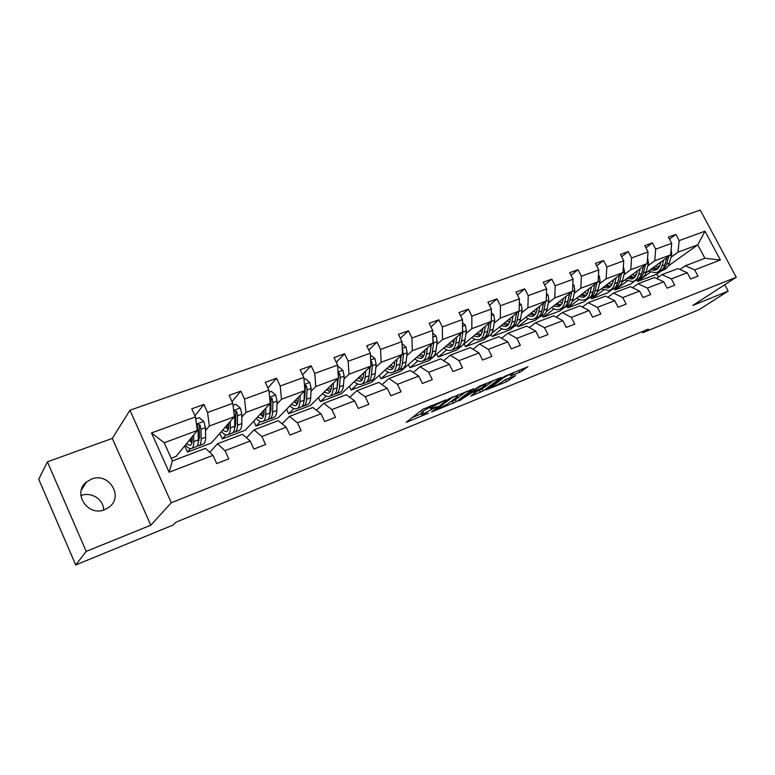 <?xml version="1.0" encoding="UTF-8"?>
<svg xmlns="http://www.w3.org/2000/svg" width="775" height="775" viewBox="0 0 775 775"><rect width="100%" height="100%" fill="white"/><g stroke="black" fill="none" stroke-linecap="round" stroke-linejoin="round"><path stroke-width="1.16" d="M445.974 399.871L422.733 409.336L406.158 422.336L428.488 413.162L422.055 415.206L422.462 414.325L437.1 406.613L430.648 408.648L432.498 406.642L445.974 399.871M91.431 479.105L86.432 482.021C71.978 493.055 87.982 517.158 104.809 509.621L109.227 507.073C124.097 496.233 108.5 471.81 91.431 479.105M103.666 510.028C103.743 499.42 91.082 491.36 80.9 495.603L80.862 495.622M519.715 372.271L527.959 366.72L504.118 376.563L485.867 389.999L506.579 381.688L515.598 375.575L506.24 379.275L500.514 382.869C496.785 385.204 493.588 386.696 490.943 387.355L503.372 377.88C507.179 375.497 510.434 373.967 513.118 373.308L510.299 375.982L519.715 372.271L518.746 370.334M692.792 305.447L728.151 291.109L699.04 309.7L642.872 332.698L648.336 329.123L175.925 522.205L173.125 525.053L75.718 564.946L86.228 551.403L150.796 525.217L171.314 502.743L736.25 277.266L692.792 305.447M473.67 388.817L448.667 398.883L431.549 412.038L456.184 401.818L473.544 388.566M479.58 386.095L501.289 377.454L483.077 390.91L470.803 396.112L478.243 390.3L471.442 392.964L458.858 400.985L479.58 386.095M728.151 291.109L724.751 284.725M150.796 525.217L112.307 438.408L47.391 461.823L86.228 551.403M47.391 461.823L38.75 479.26L75.718 564.946M679.975 269.506L685.294 265.777L704.93 258.298L720.382 260.003L694.681 269.894L697.984 276.132L690.593 279.01L687.27 272.742L671.363 278.874L674.696 285.2L667.101 288.164L663.758 281.8L647.396 288.097L650.758 294.529L642.95 297.571L639.578 291.109L622.761 297.581L626.152 304.11L618.111 307.239L614.711 300.681L597.418 307.346L600.828 313.972L592.565 317.188L589.136 310.533L571.34 317.382L574.779 324.115L566.263 327.428L562.815 320.666L544.486 327.718L547.954 334.567L539.187 337.978L535.719 331.099L516.838 338.365L520.335 345.321L511.306 348.837L507.799 341.853L488.347 349.341L491.873 356.403L482.563 360.026L479.037 352.925L458.984 360.646L462.53 367.834L452.939 371.574L449.384 364.337L428.701 372.3L432.276 379.614L422.375 383.47L418.791 376.117L397.459 384.332L401.053 391.772L390.832 395.754L387.229 388.275L365.199 396.752L368.823 404.327L358.273 408.435L354.64 400.82L331.884 409.578L335.536 417.289L324.638 421.542L320.976 413.782L297.455 422.84L301.136 430.687L289.869 435.075L286.178 427.18L261.863 436.538L265.563 444.54L253.909 449.083L250.199 441.033L225.041 450.721L228.77 458.877L216.709 463.576L212.97 455.371L169.134 472.246L151.493 432.934L195.455 416.911L191.764 408.803L203.883 404.443L207.564 412.494L232.8 403.3L229.129 395.347L240.841 391.123L244.503 399.028L268.896 390.145L265.253 382.337L276.578 378.258L280.211 386.018L303.81 377.415L300.187 369.752L311.143 365.8L314.757 373.424L337.59 365.103L333.996 357.575L344.604 353.749L348.188 361.237L370.305 353.177L366.74 345.776L377.008 342.075L380.573 349.438L401.993 341.63L398.447 334.354L408.406 330.77L411.942 338.007L432.702 330.441L429.185 323.291L438.834 319.813L442.341 326.924L462.481 319.581L458.984 312.548L468.352 309.177L471.83 316.171L491.369 309.051L487.901 302.134L496.988 298.869L500.447 305.747L519.405 298.83L515.966 292.03L524.782 288.852L528.221 295.624L546.627 288.91L543.217 282.216L551.781 279.126L555.191 285.791L573.074 279.271L569.683 272.684L578.005 269.681L581.386 276.239L598.775 269.903L595.413 263.413L603.502 260.497L606.854 266.958L623.759 260.797L620.417 254.403L628.283 251.575L631.615 257.939L648.055 251.943L644.742 245.646L652.395 242.885L655.698 249.153L671.692 243.331L668.408 237.121L675.858 234.438L679.142 240.618L704.979 231.202L720.382 260.003M685.294 265.777L694.681 269.894M171.314 502.743L129.938 410.227L700.242 210.054L736.25 277.266M647.803 265.893L654.739 260.787L670.656 254.888L645.895 272.926M635.248 280.666L630.453 284.163L614.982 290.034L614.246 288.629M636.498 274.205L634.434 275.726M627.072 281.131L614.982 290.034M670.656 254.888L671.692 243.331M654.739 260.787L655.698 249.153M656.57 278.506L662.015 274.631L677.902 268.586L687.27 272.742M662.015 274.631L671.363 278.874M623.952 274.776L630.773 269.681L647.125 263.616L622.015 282.177M612.269 289.375L607.581 292.834L591.703 298.859L590.957 297.416M612.473 283.34L610.807 284.59M603.367 290.141L591.703 298.859M647.125 263.616L648.055 251.943M630.773 269.681L631.615 257.939M632.526 287.757L638.106 283.728L654.429 277.518L663.758 281.8M638.106 283.728L647.396 288.097M599.433 283.902L606.137 278.826L622.955 272.587L597.457 291.71M588.903 298.133L584.108 301.737L567.804 307.917L567.058 306.454M587.789 292.747L586.549 293.686M579.022 299.402L567.804 307.917M622.955 272.587L623.759 260.797M606.137 278.826L606.854 266.958M607.803 297.271L613.529 293.076L630.298 286.692L639.578 291.109M613.529 293.076L622.761 297.581M574.236 293.289L580.804 288.222L598.097 281.809L572.202 301.562M564.52 307.423L560.005 310.872L543.265 317.217L542.51 315.735M562.398 302.434L561.613 303.044M554.009 308.915L543.265 317.217M598.097 281.809L598.775 269.903M580.804 288.222L581.386 276.239M582.383 307.065L588.244 302.696L605.498 296.137L614.711 300.681M588.244 302.696L597.418 307.346M548.322 302.938L554.735 297.891L572.531 291.293L546.21 311.744M539.691 316.81L535.263 320.249L518.058 326.769L517.196 325.064M528.298 318.709L518.058 326.769M572.531 291.293L573.074 279.271M554.735 297.891L555.191 285.791M556.227 317.149L562.243 312.596L579.991 305.844L589.136 310.533M562.243 312.596L571.34 317.382M521.653 312.877L527.911 307.84L546.22 301.049L519.424 322.293M514.164 326.459L509.834 329.888L492.154 336.592L491.03 334.335M501.861 328.794L492.154 336.592M546.22 301.049L546.627 288.91M527.911 307.84L528.221 295.624M529.315 327.544L535.477 322.778L553.747 315.822L562.815 320.666M535.477 322.778L544.486 327.718M494.208 323.097L500.301 318.089L519.153 311.095L491.767 333.26M487.911 336.389L483.707 339.799L465.533 346.687L464.157 343.916M474.668 339.169L465.533 346.687M519.153 311.095L519.405 298.83M500.301 318.089L500.447 305.747M501.599 338.249L507.916 333.269L526.729 326.11L535.719 331.099M507.916 333.269L516.838 338.365M465.949 333.618L471.849 328.639L491.272 321.431L463.062 344.827M460.931 346.59L456.843 349.98L438.146 357.072L436.693 354.088M446.7 349.854L438.146 357.072M491.272 321.431L491.369 309.051M471.849 328.639L471.83 316.171M473.05 349.302L479.522 344.071L498.906 336.689L507.799 341.853M479.522 344.071L488.347 349.341M436.829 344.468L442.535 339.508L462.549 332.088L429.205 360.452L409.975 367.747L408.425 364.541M417.899 360.879L409.975 367.747M462.549 332.088L462.481 319.581M442.535 339.508L442.341 326.924M443.639 360.704L450.265 355.202L470.241 347.597L479.037 352.925M450.265 355.202L458.984 360.646M406.817 355.638L412.319 350.726L432.954 343.063L400.782 371.235L380.99 378.743L379.314 375.274M388.256 372.242L380.99 378.743M432.954 343.063L432.702 330.441M412.319 350.726L411.942 338.007M413.308 372.475L420.108 366.682L440.704 358.844L449.384 364.337M420.108 366.682L428.701 372.3M375.875 367.166L381.155 362.283L402.438 354.388L371.516 382.327L351.133 390.058L349.341 386.299M357.721 383.964L351.133 390.058M402.438 354.388L401.993 341.63M381.155 362.283L380.573 349.438M382.036 384.642L388.992 378.52L410.237 370.431L418.791 376.117M388.992 378.52L397.459 384.332M343.955 379.052L348.983 374.218L370.954 366.071L341.378 393.758L320.385 401.712L318.448 397.614M337.813 384.962L337.202 385.543M326.256 396.073L320.385 401.712M370.954 366.071L370.305 353.177M348.983 374.218L348.188 361.237M349.767 397.236L356.878 390.736L378.81 382.395L387.229 388.275M356.878 390.736L365.199 396.752M311.007 391.317L315.774 386.541L338.452 378.123L310.329 405.528L288.697 413.724L286.595 409.239M304.885 397.468L304.129 398.234M293.822 408.58L288.697 413.724M338.452 378.123L337.59 365.103M315.774 386.541L314.757 373.424M316.452 410.266L323.727 403.349L346.367 394.737L354.64 400.82M323.727 403.349L331.884 409.578M276.985 403.988L281.47 399.261L304.904 390.571L278.332 417.657L256.021 426.114L253.725 421.154M270.901 410.411L269.981 411.38M260.39 421.503L256.021 426.114M304.904 390.571L303.81 377.415M281.47 399.261L280.211 386.018M282.052 423.78L289.472 416.378L312.868 407.485L320.976 413.782M289.472 416.378L297.455 422.84M241.839 417.086L246.014 412.416L270.233 403.436L245.336 430.164L222.318 438.892L219.79 433.37M235.803 423.828L234.718 425.029M225.932 434.853L222.318 438.892M270.233 403.436L268.896 390.145M246.014 412.416L244.503 399.028M246.508 437.798L254.074 429.854L278.254 420.651L286.178 427.18M254.074 429.854L261.863 436.538M205.501 430.609L209.347 426.017L234.399 416.727L211.294 443.067L187.54 452.077L184.741 445.887M199.533 437.749L198.293 439.222M190.417 448.628L187.54 452.077M234.399 416.727L232.8 403.3M209.347 426.017L207.564 412.494M209.773 452.387L217.465 443.784L242.478 434.271L250.199 441.033M217.465 443.784L225.041 450.721M151.493 432.934L164.213 442.767L197.334 430.474L176.148 456.388L171.188 458.277M197.334 430.474L195.455 416.911M112.307 438.408L129.938 410.227M642.291 331.593L642.872 332.698M704.93 258.298L697.752 244.832L678.067 252.137L671.024 257.252M658.421 277.188L656.832 274.166L661.714 270.659M668.176 266.038L697.752 244.832L704.979 231.202M164.213 442.767L172.389 460.941L205.462 448.347L212.97 455.371M659.883 265.321L657.442 267.094M650.167 272.364L637.66 281.432L636.914 279.998M656.832 274.166L637.66 281.432M172.389 460.941L169.134 472.246M678.067 252.137L679.142 240.618M194.961 415.817L203.883 404.443M232.016 401.605L240.841 391.123M267.879 387.965L276.578 378.258M302.599 374.858L311.143 365.8M336.224 362.235L344.604 353.749M368.793 350.058L377.008 342.075M400.365 338.297L408.406 330.77M430.978 326.934L438.834 319.813M460.67 315.938L468.352 309.177M489.48 305.292L496.988 298.869M517.458 294.984L524.782 288.852M544.622 284.977L551.781 279.126M571.02 275.28L578.005 269.681M596.682 265.864L603.502 260.497M621.627 256.719L628.283 251.575M645.895 247.835L652.395 242.885M669.503 239.194L675.858 234.438M429.379 406.303L430.474 408.28M429.98 407.282L422.83 411.205L423.838 413.278M421.881 414.858L421.058 413.153L422.83 411.205M412.067 417.589L421.377 413.821M449.82 402.312L455.206 399.813L466.472 391.375M452.125 397.633L435.114 410.169L447.117 404.337L457.453 396.577L457.967 395.599L451.932 397.226M493.714 380.409L482.098 388.934L483.077 390.91M477.245 391.21L482.098 388.934M485.596 385.068L486.099 384.226C483.29 384.913 479.977 386.463 476.16 388.876L472.033 391.927L472.808 391.947L481.42 388.139L485.596 385.068M504.012 380.38L507.809 378.636M192.084 436.887L192.171 439.59C192.239 443 191.541 444.927 190.059 445.383L186.446 443.794M193.595 435.046L193.798 441.614C193.876 445.712 193.023 448.028 191.251 448.57C189.633 448.909 187.686 447.747 185.399 445.082M195.736 418.965L199.32 417.647L203.873 421.532L205.433 427.635L205.646 437.168C205.685 441.256 204.803 443.581 202.992 444.133L199.01 445.635M199.214 440.258L198.303 439.551M197.189 445.79L198.545 445.809C200.338 445.267 201.209 442.942 201.161 438.853L200.919 429.311L200.076 425.078L197.664 424.322L197.208 426.143L198.051 430.367L198.313 439.919C198.381 444.017 197.518 446.332 195.726 446.875L191.706 448.396M189.265 440.345L191.9 442.932M190.263 439.125L192.113 441.711M200.076 425.078L199.146 426.231L199.533 436.829L198.255 442.108M192.171 439.415L191.144 438.049M228.683 423.237L228.693 425.921C228.673 429.311 227.869 431.249 226.3 431.733L222.532 430.261M230.32 421.368L230.349 427.897C230.32 431.966 229.361 434.291 227.472 434.872C225.757 435.259 223.723 434.155 221.379 431.559M233.042 405.325L235.92 404.279L240.376 408.096L241.848 414.121L241.81 423.596C241.742 427.655 240.754 429.98 238.826 430.58L235.019 432.024M235.271 427.015L234.718 426.676M233.876 412.339L234.709 416.766L234.718 426.25C234.67 430.319 233.701 432.644 231.803 433.235L227.957 434.688M225.312 427.083L228.199 429.612M226.184 426.085L228.402 428.933M233.265 432.256L234.525 432.208C236.433 431.617 237.421 429.282 237.47 425.223L237.479 415.739L236.714 411.564L234.389 410.789L233.847 412.067M236.714 411.564L235.697 412.726L235.813 423.257L234.631 428.207M228.683 426.793L227.153 424.981M264.081 410.043L264.023 412.697C263.917 416.059 263.035 418.006 261.369 418.529L257.445 417.153M265.844 408.144L265.718 414.615C265.573 418.655 264.507 420.99 262.512 421.619C260.71 422.046 258.608 420.999 256.215 418.481M269.099 392.15L271.308 391.346L275.677 395.105L277.072 401.053L276.801 410.459C276.636 414.489 275.532 416.824 273.507 417.463L269.865 418.839M270.165 403.504L269.942 413.027C269.787 417.066 268.712 419.401 266.707 420.04L263.035 421.426M260.187 414.218L263.297 416.659M260.942 413.404L263.423 416.359M268.169 419.13L269.342 419.043C271.357 418.403 272.442 416.068 272.606 412.029L272.848 402.622L272.141 398.495L269.681 397.924M272.141 398.495L271.056 399.668L270.911 410.12L269.836 414.673M263.917 414.315L261.989 412.281M298.336 397.255L298.23 399.9C298.036 403.242 297.067 405.189 295.323 405.751L291.264 404.472M300.225 395.337L299.935 401.77C299.702 405.78 298.54 408.125 296.447 408.793C294.548 409.248 292.388 408.26 289.947 405.809M303.974 379.401L305.553 378.83L309.835 382.54L311.162 388.401L310.678 397.74C310.417 401.741 309.215 404.085 307.094 404.763L303.606 406.081M304.468 391.007L304.032 400.229C303.79 404.24 302.608 406.584 300.506 407.253L296.99 408.59M293.948 401.731L297.261 404.066L294.587 401.082M301.959 406.41L303.064 406.294C305.176 405.616 306.358 403.271 306.609 399.261L307.074 389.922L306.435 385.843L304.43 384.942M306.435 385.843L305.272 387.035L304.895 397.401L303.926 401.518M297.958 402.07L295.721 399.929M331.516 384.884L331.342 387.5C331.08 390.823 330.034 392.78 328.213 393.361L324.028 392.179M333.512 382.937L333.085 389.331C332.756 393.312 331.497 395.657 329.317 396.364C327.341 396.858 325.113 395.918 322.632 393.535M337.726 367.069L338.714 366.711L342.918 370.363L344.168 376.156L343.48 385.417C343.131 389.399 341.843 391.743 339.634 392.46L336.292 393.719M337.677 378.888L337.048 387.839C336.708 391.821 335.439 394.165 333.25 394.872L329.879 396.151M326.662 389.622L330.15 391.83M327.176 389.108L329.511 391.608M334.684 394.088L335.72 393.942C337.929 393.225 339.198 390.881 339.547 386.899L340.206 377.628L339.634 373.589L338.084 372.562M338.278 378.297L336.96 388.721M330.906 390.116L328.387 387.936M339.634 373.589L338.404 374.8L338.375 376.902M363.659 372.891L363.427 375.497C363.088 378.791 361.973 380.748 360.084 381.368L355.793 380.263M365.752 370.934L365.19 377.27C364.783 381.232 363.436 383.577 361.169 384.313C359.116 384.846 356.839 383.945 354.32 381.639M370.402 355.124L374.964 358.573L376.156 364.289L375.274 373.482C374.838 377.435 373.463 379.789 371.167 380.535L367.98 381.746M363.514 374.538L362.787 373.715M369.83 367.118L369.036 375.827C368.609 379.779 367.263 382.133 364.977 382.879L361.76 384.09M358.36 377.851L362.012 379.953M358.767 377.473L360.695 379.488M366.41 382.123L367.379 381.968C369.665 381.222 371.022 378.868 371.457 374.916L372.31 365.713L371.787 361.722L370.683 360.714M370.285 366.691L368.987 376.253M362.807 378.442L360.046 376.282M394.814 361.276L394.533 363.853C394.126 367.127 392.954 369.084 390.988 369.723L386.589 368.706M397.003 359.29L396.316 365.587C395.822 369.51 394.407 371.864 392.053 372.639C389.941 373.192 387.607 372.349 385.059 370.092M402.06 343.654L406.022 347.142L407.156 352.79L406.09 361.915C405.577 365.839 404.133 368.183 401.76 368.968L398.699 370.121M394.552 363.717L393.419 362.535M400.995 355.686L400.045 364.182C399.542 368.115 398.108 370.46 395.754 371.235L392.663 372.407M389.098 366.439L392.896 368.425M389.399 366.168L390.9 367.699M397.168 370.528L398.079 370.353C400.442 369.578 401.886 367.234 402.39 363.31L403.426 354.165L402.264 349.36M401.295 355.415L400.055 364.114M393.719 367.079L390.745 364.948M425.029 350L424.7 352.567C424.235 355.812 422.995 357.769 420.97 358.438L416.475 357.498M427.306 348.004L426.502 354.252C425.94 358.157 424.438 360.501 422.017 361.305C419.837 361.886 417.454 361.082 414.877 358.893M432.75 333.066L436.141 336.059L437.216 341.63L435.986 350.697C435.395 354.582 433.874 356.936 431.433 357.75L428.498 358.854M424.623 353.08L423.14 351.666M431.21 344.594L430.115 352.896C429.544 356.791 428.042 359.145 425.611 359.949L422.646 361.063M418.926 355.347L422.859 357.217M419.13 355.173L420.157 356.219M427.006 359.271L427.868 359.096C430.299 358.292 431.811 355.938 432.392 352.044L433.603 342.976L432.867 338.51M431.365 344.458L430.212 352.199M423.692 356.006L420.534 353.942M454.344 339.072L453.976 341.61C453.443 344.836 452.145 346.793 450.072 347.481L445.48 346.619M456.707 337.057L455.787 343.257C455.148 347.132 453.588 349.477 451.098 350.31C448.861 350.92 446.429 350.155 443.823 348.023M462.501 322.758L465.368 325.306L466.376 330.809L464.99 339.799C464.332 343.664 462.752 346.018 460.234 346.851L457.424 347.917M453.782 342.657L451.98 341.087M460.515 333.822L459.294 341.94C458.655 345.815 457.076 348.159 454.586 348.992L451.748 350.067M447.873 344.575L451.932 346.338M447.979 344.488L448.522 345.04M455.962 348.333L456.775 348.159C459.275 347.326 460.854 344.982 461.503 341.107L462.869 332.107L462.53 328.358M460.544 333.802L459.565 340.157M452.774 345.243L449.442 343.248M482.806 328.455L482.389 330.973C481.808 334.18 480.452 336.137 478.32 336.844L473.651 336.05M485.237 326.43L484.22 332.582C483.513 336.427 481.885 338.782 479.338 339.634C477.032 340.264 474.571 339.547 471.936 337.464M491.34 312.732L493.733 314.863L494.683 320.308L493.152 329.23C492.435 333.066 490.778 335.41 488.211 336.272L485.518 337.29M482.05 332.456L479.987 330.789M488.967 323.349L487.62 331.303C486.913 335.149 485.276 337.493 482.718 338.355L479.996 339.382M476.024 334.132L480.161 335.759M484.075 337.726L484.85 337.551C487.417 336.689 489.054 334.335 489.771 330.499L491.292 319.271M481.004 334.761L477.516 332.843M510.434 318.147L509.979 320.647C509.349 323.834 507.945 325.781 505.765 326.517L501.018 325.781M512.943 316.113L511.829 322.216C511.064 326.033 509.369 328.387 506.763 329.259C504.409 329.918 501.909 329.23 499.255 327.205M519.318 302.986L521.275 304.73L522.176 310.107L520.509 318.961C519.725 322.768 518.02 325.113 515.385 325.994L512.798 326.972M509.495 322.478L507.199 320.772M516.576 313.168L515.133 320.976C514.358 324.793 512.663 327.137 510.047 328.019L507.441 329.007M503.295 323.931L507.577 325.49M511.393 327.408L512.12 327.234C514.736 326.353 516.441 324.008 517.216 320.191L518.872 311.317M508.419 324.56L504.787 322.72M537.288 308.13L536.794 310.62C536.106 313.778 534.663 315.725 532.435 316.471L527.61 315.803M539.855 306.096L538.644 312.151C537.821 315.938 536.077 318.283 533.413 319.184C531.02 319.862 528.482 319.213 525.808 317.227M546.472 293.493L548.032 294.887L548.884 300.196L547.082 308.983C546.239 312.761 544.476 315.105 541.793 316.006L539.322 316.946M536.155 312.751L533.636 311.017M543.411 303.277L541.861 310.94C541.028 314.728 539.284 317.072 536.61 317.973L534.111 318.922M529.838 314.03L534.217 315.493M537.928 317.382L538.615 317.207C541.299 316.307 543.052 313.962 543.885 310.184L545.648 301.504M535.05 314.64L531.292 312.887M563.377 298.404L562.844 300.865C562.117 303.994 560.625 305.951 558.368 306.716L553.476 306.096M566.012 296.35L564.713 302.366C563.832 306.125 562.04 308.46 559.327 309.38C556.886 310.077 554.319 309.467 551.626 307.53M572.851 284.251L574.033 285.316L574.837 290.567L572.919 299.286C572.018 303.035 570.206 305.369 567.474 306.299L565.101 307.2M562.059 303.248L559.356 301.533M569.48 293.657L567.842 301.194C566.951 304.943 565.149 307.287 562.427 308.208L560.034 309.118M555.646 304.401L560.122 305.776M558.387 306.706L558.949 306.493M563.735 307.636L564.384 307.472C567.116 306.542 568.918 304.207 569.809 300.448L571.669 291.962M560.945 304.982L557.06 303.306M588.748 288.939L588.186 291.381C587.411 294.49 585.881 296.438 583.575 297.222L578.625 296.66M591.441 286.886L590.056 292.843C589.136 296.583 587.285 298.918 584.524 299.857C582.044 300.574 579.448 299.983 576.736 298.104M598.465 275.251L599.308 276.016L600.073 281.199L598.038 289.85C597.089 293.58 595.229 295.905 592.458 296.854L590.172 297.716M587.237 293.987L584.36 292.282M594.822 284.299L593.098 291.71C592.168 295.43 590.317 297.765 587.547 298.714L585.241 299.576M580.756 295.043L585.309 296.321M588.835 298.152L589.446 297.988C592.216 297.048 594.076 294.713 595.016 290.983L596.953 282.672M586.113 295.585L582.132 293.987M613.422 279.736L612.831 282.158C612.018 285.248 610.448 287.186 608.113 287.98L603.105 287.477M616.164 277.673L614.711 283.592C613.732 287.293 611.843 289.627 609.043 290.586L601.177 288.92M623.371 266.484L624.621 272.093L622.47 280.676C621.482 284.377 619.574 286.702 616.755 287.661L614.565 288.494M611.727 284.948L608.695 283.282M619.477 275.193L617.675 282.478C616.687 286.178 614.788 288.513 611.979 289.472L609.77 290.305M605.178 285.917L609.809 287.118M613.257 288.93L613.829 288.775C616.648 287.806 618.547 285.481 619.535 281.78L621.56 273.633M610.613 286.43L606.525 284.909M637.438 270.775L636.817 273.188C635.965 276.249 634.357 278.186 631.983 278.99L626.927 278.535M640.227 268.712L638.707 274.582C637.68 278.264 635.742 280.589 632.904 281.558L624.97 279.988M647.58 257.939L648.501 263.238L646.253 271.754C645.217 275.416 643.269 277.741 640.412 278.719L638.309 279.513M635.558 276.142L632.39 274.505M643.453 266.329L641.584 273.507C640.557 277.179 638.61 279.504 635.762 280.472L633.65 281.277M628.961 277.043L633.659 278.157M637.021 279.949L637.563 279.794C640.421 278.816 642.359 276.491 643.395 272.829L645.488 264.827M634.444 277.508L630.269 276.074M660.804 262.057L660.155 264.449C659.273 267.491 657.636 269.419 655.233 270.243L650.128 269.836M663.642 259.993L662.053 265.815C660.988 269.468 659.012 271.783 656.134 272.771L648.142 271.289M671.131 249.637L671.751 254.607L669.406 263.054C668.331 266.697 666.345 269.012 663.448 270.01L661.433 270.766M658.76 267.549L655.456 265.961M666.8 257.697L664.853 264.769C663.788 268.412 661.811 270.727 658.924 271.715L656.89 272.49M652.114 268.392L656.88 269.438M660.164 271.202L660.678 271.056C663.565 270.068 665.551 267.743 666.626 264.101L668.786 256.254M657.655 268.818L653.393 267.462M431.849 405.306L432.498 406.642M430.232 405.964L431.084 407.728M421.464 412.261L422.462 414.325M406.991 421.513L407.233 422.007M455.206 399.813L456.184 401.818M452.513 401.218L453.491 403.233M449.917 398.137L450.168 398.66M434.891 409.326L435.211 409.975M479.425 390.329L480.403 392.315M470.929 391.918L471.442 392.964M468.41 393.787L468.71 394.388M461.115 399.193L461.416 399.793M475.86 388.256L476.16 388.876M471.733 391.317L472.033 391.927M503.091 377.309L503.372 377.88M491.176 385.979L491.457 386.541M508.303 378.442L509.233 380.302M505.6 379.74L506.579 381.688M521.604 369.191L522.428 370.847M203.757 421.435L196.453 424.119M198.313 439.919L193.798 441.614M205.646 437.168L201.161 438.853M198.051 430.367L197.141 430.706M205.433 427.635L200.919 429.311M240.26 407.999L233.653 410.44M234.718 426.25L230.349 427.897M241.81 423.596L237.47 425.223M234.709 416.766L234.186 416.96M241.848 414.121L237.479 415.739M275.561 395.017L269.603 397.207M269.942 413.027L265.718 414.615M276.801 410.459L272.606 412.029M277.072 401.053L272.848 402.622M309.729 382.443L304.391 384.41M304.032 400.229L299.935 401.77M310.678 397.74L306.609 399.261M311.162 388.401L307.074 389.922M342.812 370.276L338.055 372.019M337.048 387.839L333.085 389.331M343.48 385.417L339.547 386.899M344.168 376.156L340.206 377.628M374.858 358.476L370.644 360.026M369.036 375.827L365.19 377.27M375.274 373.482L371.457 374.916M376.156 364.289L372.31 365.713M370.779 362.681L371.787 361.722M405.926 347.055L402.225 348.411M400.045 364.182L396.316 365.587M406.09 361.915L402.39 363.31M407.156 352.79L403.426 354.165M402.312 350.813L402.961 350.222M436.044 335.972L432.838 337.144M430.115 352.896L426.502 354.252M435.986 350.697L432.392 352.044M437.216 341.63L433.603 342.976M465.271 325.219L462.52 326.227M459.294 341.94L455.787 343.257M464.99 339.799L461.503 341.107M466.376 330.809L462.869 332.107M493.636 314.776L491.321 315.628M487.62 331.303L484.22 332.582M493.152 329.23L489.771 330.499M494.683 320.308L491.282 321.567M521.178 304.643L519.269 305.35M515.133 320.976L511.829 322.216M520.509 318.961L517.216 320.191M522.176 310.107L518.872 311.337M547.935 294.8L546.414 295.362M541.861 310.94L538.644 312.151M547.082 308.983L543.885 310.184M548.884 300.196L545.9 301.301M573.936 285.229L572.783 285.655M567.842 301.194L564.713 302.366M572.919 299.286L569.809 300.448M574.837 290.567L572.192 291.545M599.22 275.929L598.407 276.229M593.098 291.71L590.056 292.843M598.038 289.85L595.016 290.983M600.073 281.199L597.757 282.061M617.675 282.478L614.711 283.592M622.47 280.676L619.535 281.78M624.621 272.093L622.606 272.839M641.584 273.507L638.707 274.582M646.253 271.754L643.395 272.829M648.501 263.238L646.776 263.878M664.853 264.769L662.053 265.815M669.406 263.054L666.626 264.101M671.751 254.607L670.307 255.149M81.268 490.226L86.432 482.021M434.756 409.433L435.075 410.101M457.637 394.93L457.967 395.599M485.789 383.596L486.099 384.226M471.491 391.501L471.81 392.131M512.827 372.717L513.118 373.308M490.498 386.473L490.817 387.103M360.084 381.368L360.578 381.184M390.988 369.723L391.501 369.539M420.97 358.438L421.493 358.244M450.072 347.481L450.604 347.278M478.32 336.844L478.873 336.641M505.765 326.517L506.337 326.304M532.435 316.471L533.016 316.258M583.575 297.222L584.176 296.99M608.113 287.98L608.714 287.757M631.983 278.99L632.603 278.758M655.233 270.243L655.853 270"/></g></svg>
